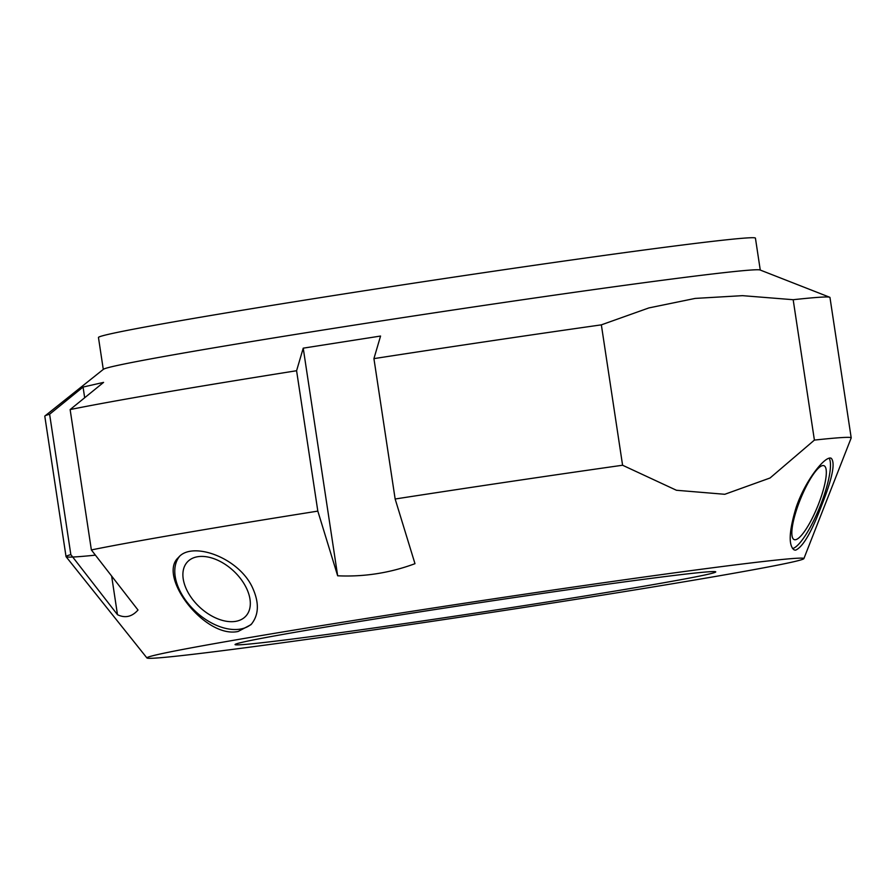 <?xml version="1.0" encoding="UTF-8"?>
<svg xmlns="http://www.w3.org/2000/svg" width="896" height="896" viewBox="0 0 896 896"><rect width="100%" height="100%" fill="white"/><g stroke="black" fill="none" stroke-linecap="round" stroke-linejoin="round"><path stroke-width="1.34" d="M803.88 558.622A332.226 6.563 171.4 0 0 707.034 568.501A332.226 6.563 171.4 0 0 347.088 621.51A332.226 6.563 171.4 0 0 146.944 657.978A332.226 6.563 171.4 0 0 476.381 614.712A332.226 6.563 171.4 0 0 803.88 558.622L851.189 437.954A397.051 7.84 171.4 0 0 851.2 437.853L829.965 297.472A397.051 7.84 171.4 0 0 829.696 297.248L760.054 269.976A332.226 6.563 171.4 0 0 663.421 280.134A332.226 6.563 171.4 0 0 310.408 332.035A332.226 6.563 171.4 0 0 103.454 369.275L44.99 415.923A397.051 7.84 171.4 0 0 44.8 416.226L66.035 556.606A397.051 7.84 171.4 0 0 66.069 556.685A397.051 7.84 171.4 0 0 95.402 555.15M622.586 465.237L601.35 324.856L648.861 307.933L695.162 298.413L742.482 295.658L793.173 299.712L814.397 440.093L770.056 477.994L724.786 494.29L676.446 490.269L622.586 465.237A397.051 7.84 171.4 0 0 395.147 499.005L414.982 563.685C390.006 572.958 364.224 577.002 337.658 575.792L317.822 511.112L296.587 370.731A397.051 7.84 171.4 0 0 70.134 409.573L91.37 549.942L138.006 610.03C131.958 616.829 125.115 618.386 117.488 614.701L70.84 554.613L49.616 414.232A397.051 7.84 171.4 0 0 44.99 415.923M829.696 297.248A397.051 7.84 171.4 0 0 793.173 299.712M49.616 414.232L83.059 387.061L103.578 382.39L70.134 409.573M296.587 370.731L303.229 348.163L380.565 336.045L373.923 358.624L395.147 499.005M601.35 324.856A397.051 7.84 171.4 0 0 373.923 358.624M303.229 348.163L337.658 575.792M83.059 387.061L84.672 397.746M111.642 576.083L117.488 614.701M70.84 554.613A397.051 7.84 171.4 0 0 66.035 556.606M851.2 437.853A397.051 7.84 171.4 0 0 814.397 440.093M317.822 511.112A397.051 7.84 171.4 0 0 91.37 549.942M251.989 586.566C259.459 602.28 259.112 614.992 250.958 624.691L238.146 631.456C204.915 638.882 157.091 575.994 178.461 557.502C191.565 540.994 237.496 556.842 251.989 586.566M821.71 505.254C811.675 531.978 802.973 546.952 795.592 550.166L794.203 549.942C788.267 545.518 788.939 531.272 796.208 507.203C805.594 479.539 825.81 454.955 831.286 458.326C835.498 462.918 832.306 478.554 821.71 505.254M819.381 501.861A39.838 9.318 112 0 0 824.029 465.718A39.838 9.318 112 0 0 800.442 499.162A39.838 9.318 112 0 0 794.125 539.582A39.838 9.318 112 0 0 819.381 501.861M829.192 458.27A49.426 11.558 -68 0 1 819.706 507.214A49.426 11.558 -68 0 1 792.534 548.565M244.384 584.293A39.838 24.797 42.9 0 1 245.818 616.146A39.838 24.797 42.9 0 1 199.741 607.23A39.838 24.797 42.9 0 1 187.398 561.949A39.838 24.797 42.9 0 1 244.384 584.293M251.854 623.661A49.426 30.755 42.9 0 1 240.341 629.093A49.426 30.755 42.9 0 1 188.955 604.52A49.426 30.755 42.9 0 1 179.424 556.528M760.267 270.066L755.429 238.134A332.226 6.563 171.4 0 0 658.571 248.091A332.226 6.563 171.4 0 0 300.362 300.821A332.226 6.563 171.4 0 0 98.459 337.49L103.286 369.421M644.885 579.163A243.096 4.805 171.4 0 0 382.782 617.747A243.096 4.805 171.4 0 0 235.043 644.571A243.096 4.805 171.4 0 0 476.123 612.976A243.096 4.805 171.4 0 0 715.758 571.872A243.096 4.805 171.4 0 0 644.885 579.163M146.944 657.978L66.069 556.685"/></g></svg>

